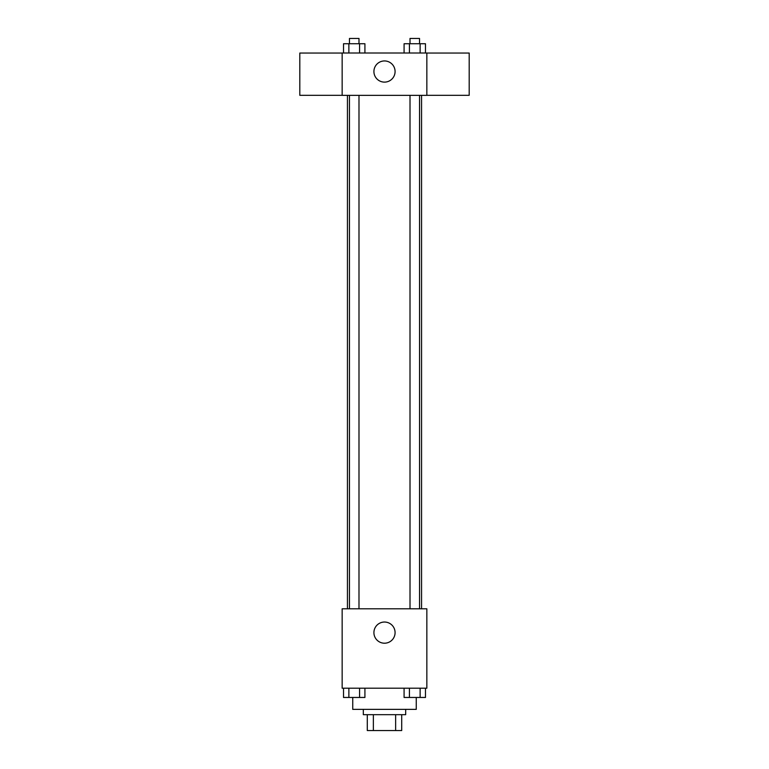 <?xml version="1.0" encoding="UTF-8"?>
<svg xmlns="http://www.w3.org/2000/svg" width="769" height="769" viewBox="0 0 769 769"><rect width="100%" height="100%" fill="white"/><g stroke="black" fill="none" stroke-linecap="round" stroke-linejoin="round"><path stroke-width="1.15" d="M395.641 714.67L395.641 730.55L367.294 730.55L367.294 714.67M395.641 730.55L401.706 730.55L401.706 714.67L401.706 730.55M405.676 709.374L405.676 714.67L363.324 714.67L363.324 709.374M373.359 714.67L373.359 730.55M352.74 697.512L352.74 709.374L416.26 709.374L416.26 697.512M426.843 688.207L342.157 688.207L342.157 608.808L426.843 608.808L426.843 688.207M395.083 632.627A10.583 10.583 0 0 1 379.204 641.788A10.583 10.583 0 0 1 379.204 623.457A10.583 10.583 0 0 1 395.083 632.627M421.556 95.356L421.556 608.808M410.012 608.808L410.012 95.356M358.988 95.356L358.988 608.808M426.843 95.356L342.157 95.356L342.157 53.003L426.843 53.003L426.843 95.356M395.083 71.536A10.583 10.583 0 0 1 379.204 80.697A10.583 10.583 0 0 1 379.204 62.366A10.583 10.583 0 0 1 395.083 71.536M426.843 95.308L469.196 95.308L469.196 53.051L426.843 53.051M342.157 53.051L299.804 53.051L299.804 95.308L342.157 95.308M425.478 53.003L425.478 43.746L404.081 43.746L404.081 53.003M420.124 43.746L420.124 53.003M409.425 43.746L409.425 53.003M410.012 43.746L410.012 38.45L419.538 38.45L419.538 43.746M364.919 53.003L364.919 43.746L343.522 43.746L343.522 53.003M359.575 43.746L359.575 53.003M348.876 43.746L348.876 53.003M349.462 43.746L349.462 38.45L358.988 38.45L358.988 43.746M425.478 688.207L425.478 697.464L404.081 697.464L404.081 688.207M420.124 688.207L420.124 697.464M409.425 688.207L409.425 697.464M419.538 697.464L410.012 697.464M364.919 688.207L364.919 697.464L343.522 697.464L343.522 688.207M359.575 688.207L359.575 697.464M348.876 688.207L348.876 697.464M358.988 697.464L349.462 697.464M347.444 95.356L347.444 608.808M419.538 608.808L419.538 95.356M349.462 95.356L349.462 608.808"/></g></svg>
